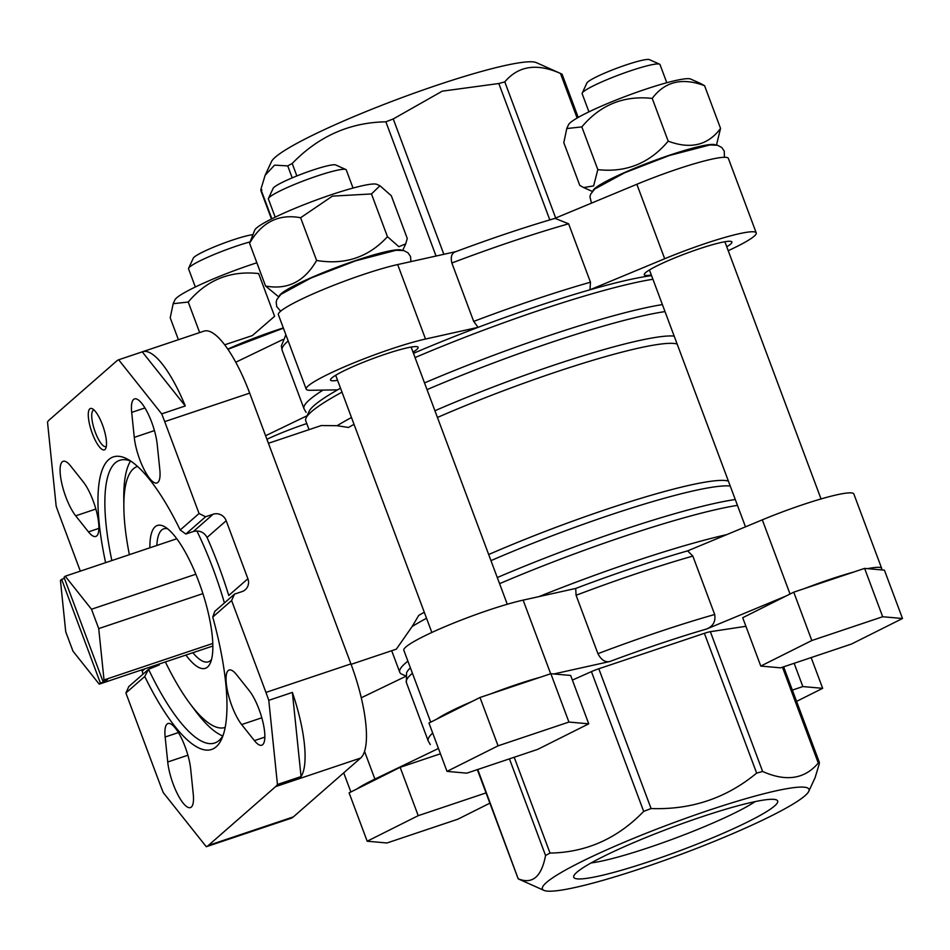 <?xml version="1.0" encoding="UTF-8"?>
<svg xmlns="http://www.w3.org/2000/svg" width="950" height="950" viewBox="0 0 950 950"><rect width="100%" height="100%" fill="white"/><g stroke="black" fill="none" stroke-linecap="round" stroke-linejoin="round"><path stroke-width="1.43" d="M65.241 576.211L64.03 577.268L102.826 681.008L104.025 679.951L98.729 628.591L91.497 609.247L65.241 576.211L176.819 538.757M61.631 579.357L60.432 580.414L65.728 631.786L72.96 651.13L99.216 684.154L100.415 683.109L61.631 579.357L64.469 578.408M102.826 681.008L107.54 679.416L105.141 681.518L100.415 683.109M212.824 646.024L99.216 684.154M212.764 643.459L104.025 679.951M105.616 562.661A154.304 44.056 71.4 0 1 128.048 459.432A154.304 44.056 71.4 0 1 180.203 529.993L199.061 513.511L205.58 516.764L213.132 514.223A10.391 9.892 -131.2 0 1 226.195 520.731L247.891 578.752A10.391 9.892 -131.2 0 1 242.06 591.589L234.507 594.118L231.598 600.543L212.741 617.037A154.304 44.056 71.4 0 1 221.789 738.72A154.304 44.056 71.4 0 1 144.744 676.495L148.556 669.299L159.268 664.953M180.203 529.993L185.844 534.031L205.58 516.764M185.844 534.031L193.396 531.489C199.476 530.124 204.024 532.107 207.053 537.462L226.195 520.731M247.891 578.752L228.748 595.484A149.114 42.572 -108.6 0 0 207.053 537.462M141.704 669.904L142.191 671.199A10.391 9.892 -131.2 0 1 142.844 674.298M212.741 617.037L214.771 611.396L234.507 594.118M144.744 676.495L125.899 692.989L128.808 686.565L148.556 669.299A149.114 42.572 71.4 0 0 214.641 743.031A149.114 42.572 71.4 0 0 219.082 740.43A149.114 42.572 71.4 0 0 223.072 735.419M104.987 449.492A21.826 6.234 71.4 0 1 90.879 429.258A21.826 6.234 71.4 0 1 92.53 408.844A21.826 6.234 71.4 0 1 103.301 427.203A21.826 6.234 71.4 0 1 105.782 448.341A21.826 6.234 71.4 0 1 104.987 449.492M199.061 513.511L164.706 421.634A83.125 23.738 -108.6 0 0 161.678 413.879L118.655 359.777A83.125 23.738 -108.6 0 0 116.565 361.083L49.293 419.912A83.125 23.738 -108.6 0 0 47.5 422.014L56.169 506.16A83.125 23.738 -108.6 0 0 59.007 514.081L80.334 571.14M75.691 515.814L88.457 531.881A31.172 8.906 -108.6 0 0 95.796 536.453A31.172 8.906 -108.6 0 0 97.102 513.903A31.172 8.906 -108.6 0 0 83.303 481.935L70.537 465.88A31.172 8.906 -108.6 0 0 63.199 461.296A31.172 8.906 -108.6 0 0 61.892 483.847A31.172 8.906 -108.6 0 0 75.691 515.814L95.855 509.046M159.802 469.478L157.225 444.505A31.172 8.906 -108.6 0 0 147.713 413.001A31.172 8.906 -108.6 0 0 134.544 398.893A31.172 8.906 -108.6 0 0 131.694 412.395L134.271 437.368A31.172 8.906 -108.6 0 0 143.771 468.872A31.172 8.906 -108.6 0 0 156.952 482.98A31.172 8.906 -108.6 0 0 159.802 469.478M125.899 692.989L160.241 784.854A83.125 23.738 -108.6 0 0 163.269 792.609L206.292 846.723A83.125 23.738 -108.6 0 0 208.382 845.417L275.654 786.588A83.125 23.738 -108.6 0 0 277.447 784.486L268.779 700.34A83.125 23.738 -108.6 0 0 265.941 692.408L231.598 600.543M193.254 794.105L190.689 769.132A31.172 8.906 -108.6 0 0 181.177 737.627A31.172 8.906 -108.6 0 0 167.996 723.52A31.172 8.906 -108.6 0 0 165.158 737.022L167.723 761.995A31.172 8.906 -108.6 0 0 177.234 793.499A31.172 8.906 -108.6 0 0 190.416 807.595A31.172 8.906 -108.6 0 0 193.254 794.105M241.644 724.565L254.41 740.62A31.172 8.906 -108.6 0 0 261.761 745.204A31.172 8.906 -108.6 0 0 263.055 722.653A31.172 8.906 -108.6 0 0 249.268 690.674L236.502 674.619A31.172 8.906 -108.6 0 0 229.152 670.035A31.172 8.906 -108.6 0 0 227.846 692.597A31.172 8.906 -108.6 0 0 241.644 724.565L261.808 717.796M229.128 839.052A83.125 23.738 -108.6 0 0 229.52 838.933L290.878 818.342A83.125 23.738 -108.6 0 0 293.36 816.893L360.62 758.064A83.125 23.738 -108.6 0 0 350.918 663.896L249.672 393.122A83.125 23.738 -108.6 0 0 204.001 331.122L142.643 351.714A83.125 23.738 -108.6 0 0 142.262 351.856L118.655 359.777M161.678 413.879L185.274 405.959A83.125 23.738 -108.6 0 0 142.643 351.714M229.52 838.933A83.125 23.738 -108.6 0 0 229.888 838.803L206.292 846.723M277.447 784.486L301.055 776.566A83.125 23.738 -108.6 0 0 292.374 692.419L268.779 700.34M351.084 664.347L396.352 649.159L412.181 626.466L418.748 615.386A197.41 22.349 159.5 0 1 424.294 612.275M351.464 417.489A200.034 22.646 159.5 0 0 337.119 425.707L348.484 427.464A197.41 22.349 159.5 0 1 354.041 424.353M337.119 425.707L321.29 425.541L268.434 443.282M652.923 279.252A200.034 22.646 159.5 0 0 539.351 310.329A200.034 22.646 159.5 0 0 415.043 357.58M342 392.148A200.034 22.646 159.5 0 0 306.066 417.952A200.034 22.646 159.5 0 0 305.746 420.826L309.047 429.649M726.667 534.66A200.034 22.646 159.5 0 0 633.365 561.759A200.034 22.646 159.5 0 0 538.923 596.624M407.894 661.129A200.034 22.646 159.5 0 0 399.748 672.256A200.034 22.646 159.5 0 0 401.874 674.215L405.733 675.949M804.65 588.513A72.734 8.229 -20.5 0 1 853.706 572.043L864.607 568.385L867.659 568.658A72.734 8.229 -20.5 0 1 881.695 568.456A72.734 8.229 -20.5 0 1 881.374 569.881L884.426 570.154L902.5 618.498L851.449 644.053L780.591 667.838L760.784 666.069L742.698 617.714L793.749 592.171L853.706 572.043M867.659 568.658L881.374 569.881M447.022 771.388L498.061 745.833L568.931 722.059L588.739 723.817L537.7 749.372L466.842 773.158L447.022 771.388L428.949 723.033L436.798 719.102A72.734 8.229 -20.5 0 1 472.138 701.421L479.988 697.49L490.889 693.832A72.734 8.229 -20.5 0 1 539.944 677.362L550.846 673.704L553.803 673.966L609.698 661.544C605.138 662.494 601.207 659.882 597.918 653.683L576.08 595.282L575.7 588.454L523.129 600.127A72.734 8.229 -20.5 0 0 446.524 626.014A72.734 8.229 -20.5 0 0 403.833 650.263L430.706 722.154M490.889 693.832L539.944 677.362M572.387 680.093L591.423 671.614A10.391 1.176 -20.5 0 1 598.809 668.764L704.389 633.318A10.391 1.176 -20.5 0 1 710.363 631.691L745.916 626.299M790.044 594.023L762.316 519.84L687.622 550.881L692.847 556.082L714.685 614.496C715.801 621.395 713.153 626.228 706.717 628.971L786.149 595.971M553.803 673.966L570.665 675.462L588.739 723.817M489.879 803.166L457.853 819.197L386.994 842.982L367.187 841.213L349.101 792.858L356.963 788.928A72.734 8.229 -20.5 0 1 374.894 779.095L438.449 748.469M356.963 788.928L400.152 767.315L440.444 753.789M455.478 251.786C491.126 238.474 524.317 227.335 555.038 218.369L568.622 223.808L590.461 282.209L589.997 289.786A194.845 22.052 -20.5 0 1 651.557 275.607A194.845 22.052 159.5 0 0 536.346 306.553A194.845 22.052 159.5 0 0 413.464 353.341A194.845 22.052 -20.5 0 1 478.076 327.346L473.694 321.409L451.856 262.996C450.359 256.417 451.867 252.593 456.392 251.513M306.066 417.952L309.106 411.386A194.845 22.052 159.5 0 1 340.527 388.218A194.845 22.052 -20.5 0 0 337.582 389.856L310.294 390.296A72.734 8.229 -20.5 0 1 306.209 389.156L278.374 314.699A72.734 8.229 -20.5 0 1 321.064 290.439A72.734 8.229 -20.5 0 1 397.67 264.563L455.917 251.619M554.218 218.619L636.856 184.276A72.734 8.229 -20.5 0 1 728.389 158.436L756.236 232.893A72.734 8.229 -20.5 0 1 733.174 248.354L728.234 250.729M235.778 362.223L282.756 339.589M687.669 550.857A194.845 22.052 159.5 0 0 633.971 567.637A194.845 22.052 159.5 0 0 575.664 588.454M410.4 667.826A194.845 22.052 159.5 0 0 406.564 672.861L406.386 682.563L428.224 740.976A197.434 22.349 159.5 0 1 432.678 733.032M436.798 719.102L472.138 701.421M266.938 439.28A46.764 5.296 -20.5 0 1 306.779 423.569M265.608 435.729L307.088 415.744M337.571 380.309A46.764 5.296 -20.5 0 1 330.541 380.059A46.764 5.296 -20.5 0 1 372.483 358.732A46.764 5.296 -20.5 0 1 418.142 347.308A46.764 5.296 -20.5 0 1 413.001 352.106M306.209 389.156A72.734 8.229 -20.5 0 1 348.911 364.907A72.734 8.229 -20.5 0 1 425.517 339.031L478.076 327.346M651.332 274.989A46.764 5.296 -20.5 0 1 644.302 274.74A46.764 5.296 -20.5 0 1 686.244 253.412A46.764 5.296 -20.5 0 1 731.904 241.989A46.764 5.296 -20.5 0 1 726.762 246.786M589.997 289.786L664.691 258.744A72.734 8.229 -20.5 0 1 756.236 232.893M361.249 697.787L405.674 676.388M762.316 519.84A72.734 8.229 -20.5 0 1 853.848 494L881.695 568.456M519.769 879.546L518.7 878.988C532.606 884.414 541.559 876.589 545.561 855.487L550.026 853.076C586.197 852.459 617.417 838.565 643.684 811.395L651.071 808.533C691.196 809.994 726.394 798.178 756.651 773.098L762.624 771.471C786.125 781.933 804.686 779.119 818.283 763.028L819.351 763.586L815.088 777.706L808.771 791.338A142.31 16.114 159.5 0 0 708.593 810.362A142.31 16.114 159.5 0 0 543.911 890.364A142.31 16.114 159.5 0 0 598.476 881.6A142.31 16.114 159.5 0 0 732.628 833.696A142.31 16.114 159.5 0 0 808.771 791.338M518.201 878.821L477.755 769.488M782.456 667.209L818.283 763.028L819.351 763.586M700.874 817.119A108.87 12.326 159.5 0 0 573.895 875.698A108.87 12.326 159.5 0 0 680.01 850.678A108.87 12.326 159.5 0 0 776.518 799.936A108.87 12.326 159.5 0 0 700.874 817.119M261.939 189.953L260.87 189.394L265.133 175.275L274.586 165.134L287.743 165.906L292.208 163.483C318.44 136.337 349.659 122.443 385.866 121.814L393.241 118.952L442.272 91.164L498.821 83.517L504.794 81.89C518.379 65.799 536.928 62.985 560.464 73.447L561.521 74.005L560.464 73.447L577.137 118.038M561.414 73.862L536.311 62.617A142.31 16.114 159.5 0 0 437.428 85.073A142.31 16.114 159.5 0 0 271.451 161.643L265.133 175.275M252.593 234.709A33.594 3.8 159.5 0 0 232.489 240.077A33.594 3.8 159.5 0 0 193.301 258.151L188.623 268.244A41.562 4.702 159.5 0 0 188.563 268.85L195.344 286.983M249.838 241.941A41.562 4.702 159.5 0 0 237.096 245.884A41.562 4.702 159.5 0 0 188.623 268.244M256.856 262.77A65.621 7.434 159.5 0 0 251.465 264.551A65.621 7.434 159.5 0 0 174.931 299.856L173.161 303.679M178.398 339.708L170.216 317.811L173.185 303.691L188.243 302.041C206.779 279.953 230.232 270.453 258.626 273.564L274.598 316.291L252.356 335.588L224.723 344.791M188.243 302.041L199.654 332.583M283.314 327.928A65.621 7.434 159.5 0 0 276.046 330.303A65.621 7.434 159.5 0 0 227.81 349.077M353.044 188.053L346.263 169.908A41.562 4.702 159.5 0 0 345.824 169.504L335.671 164.956A33.594 3.8 159.5 0 0 312.324 170.252A33.594 3.8 159.5 0 0 273.149 188.326L268.47 198.419A41.562 4.702 159.5 0 0 268.399 199.013L275.179 217.158M345.824 169.504A41.562 4.702 159.5 0 0 316.944 176.059A41.562 4.702 159.5 0 0 268.47 198.419M379.952 185.737L376.901 184.371A65.621 7.434 159.5 0 0 331.301 194.726A65.621 7.434 159.5 0 0 254.766 230.031L249.577 243.283C261.713 222.169 278.73 213.655 300.616 217.74L332.417 196.127L371.474 193.954L379.952 185.737L391.293 195.724L407.265 238.45L405.709 243.889L398.858 246.691L387.457 236.692C368.6 257.26 344.981 265.192 316.599 260.466C304.451 281.592 287.446 290.106 265.549 286.021L278.564 296.756M249.577 243.283L265.549 286.021M300.616 217.74L316.599 260.466M371.474 193.954L387.457 236.692M401.589 250.183A65.621 7.434 159.5 0 0 355.882 260.478A65.621 7.434 159.5 0 0 279.3 295.901M666.805 82.733L660.024 64.588A41.562 4.702 159.5 0 0 659.585 64.184L649.432 59.636A33.594 3.8 159.5 0 0 626.086 64.933A33.594 3.8 159.5 0 0 586.898 83.006L582.219 93.1A41.562 4.702 159.5 0 0 582.16 93.706L588.941 111.851M659.585 64.184A41.562 4.702 159.5 0 0 630.705 70.739A41.562 4.702 159.5 0 0 582.219 93.1M700.72 83.564L690.65 79.052A65.621 7.434 159.5 0 0 645.062 89.407A65.621 7.434 159.5 0 0 568.528 124.711L566.758 128.535M581.839 126.896L597.823 169.634L593.619 185.903L583.656 187.554L579.785 185.404L563.813 142.666L566.782 128.547L581.839 126.896C600.376 104.809 623.829 95.309 652.222 98.42C664.798 81.534 682.242 77.306 704.579 85.702L700.72 83.576M704.579 85.702L720.551 128.44C707.976 145.314 690.531 149.554 668.194 141.146C649.669 163.246 626.204 172.734 597.823 169.634M716.466 145.018L720.551 128.44M652.222 98.42L668.194 141.146M715.35 144.863A65.621 7.434 159.5 0 0 669.643 155.171A65.621 7.434 159.5 0 0 593.061 190.582M367.187 841.213L418.226 815.67L400.152 767.315M418.226 815.67L486.044 792.906M498.061 745.833L479.988 697.49M568.931 722.059L550.846 673.704M792.336 690.092L802.845 686.565L794.141 663.29M802.845 686.565L822.664 688.334L811.158 657.578M822.664 688.334L796.563 701.385M760.784 666.069L811.822 640.526L793.749 592.171M811.822 640.526L882.681 616.74L864.607 568.385M882.681 616.74L902.5 618.498M185.274 405.959L142.262 351.856M301.055 776.566L292.374 692.419M111.851 560.559A149.114 42.572 71.4 0 1 119.748 460.299A149.114 42.572 71.4 0 1 131.064 461.284M222.775 735.941A149.114 42.572 71.4 0 1 195.451 710.956L190.012 703.677A137.679 39.306 71.4 0 1 165.383 661.948M129.378 554.681A137.679 39.306 71.4 0 1 123.844 506.54L123.785 497.456A149.114 42.572 71.4 0 1 130.506 461.059M211.518 659.502A70.146 20.021 71.4 0 1 210.484 660.606A70.146 20.021 71.4 0 1 208.394 661.818A70.146 20.021 71.4 0 1 192.862 652.733M156.857 545.454A70.146 20.021 71.4 0 1 163.756 528.829A70.146 20.021 71.4 0 1 167.651 528.794M149.886 547.794A75.335 21.506 71.4 0 1 164.552 526.692A75.335 21.506 71.4 0 1 201.744 590.069A75.335 21.506 71.4 0 1 210.318 663.053A75.335 21.506 71.4 0 1 207.575 667.019A75.335 21.506 71.4 0 1 185.891 655.061M225.15 727.439A137.679 39.306 71.4 0 1 190.012 703.677M123.844 506.54A137.679 39.306 71.4 0 1 137.524 466.391M196.888 530.967A137.679 39.306 71.4 0 1 224.426 602.941M202.908 593.619L98.729 628.591M195.854 574.216L91.497 609.247M104.714 680.378L105.141 681.518M106.317 446.381A19.226 5.486 71.4 0 1 105.866 446.607A19.226 5.486 71.4 0 1 94.549 430.136A19.226 5.486 71.4 0 1 93.634 410.162A19.226 5.486 71.4 0 1 94.133 410.079M591.114 862.932A96.793 10.961 159.5 0 0 675.331 838.161A96.793 10.961 159.5 0 0 755.143 801.61M193.396 531.489L213.132 514.223M142.191 671.199L144.887 668.824M350.918 663.896L265.941 692.408M249.672 393.122L164.706 421.634M293.36 816.893L208.382 845.417M360.62 758.064L275.654 786.588M662.399 304.594A200.034 22.646 159.5 0 0 548.827 335.671A200.034 22.646 159.5 0 0 424.519 382.909M665.012 311.6A197.41 22.349 159.5 0 0 427.025 389.631M674.168 336.098A179.265 20.294 159.5 0 0 434.922 410.744M677.136 344.019A176.652 19.997 159.5 0 0 437.439 417.466M728.377 481.08A176.652 19.997 159.5 0 0 488.68 554.527M730.217 486.008A179.265 20.294 159.5 0 0 490.972 560.643M735.276 499.51A197.41 22.349 159.5 0 0 497.289 577.553M737.461 505.353A200.034 22.646 159.5 0 0 623.889 536.429A200.034 22.646 159.5 0 0 499.581 583.668M426.526 618.248A200.034 22.646 159.5 0 0 412.181 626.466M706.717 628.971A187.043 21.173 159.5 0 0 609.698 661.544M412.419 673.217A197.434 22.349 159.5 0 0 406.386 682.563M714.685 614.496A197.434 22.349 159.5 0 0 597.918 653.683M568.622 223.808A197.434 22.349 159.5 0 0 451.856 262.996M323.036 390.094A197.434 22.349 159.5 0 0 303.988 408.702L306.054 412.312M288.183 340.943A197.434 22.349 159.5 0 0 282.15 350.289L303.988 408.702M590.461 282.209A197.434 22.349 159.5 0 0 534.553 299.642A197.434 22.349 159.5 0 0 473.694 321.409M692.847 556.082A197.434 22.349 159.5 0 0 636.951 573.503A197.434 22.349 159.5 0 0 576.08 595.282M425.517 339.031L397.67 264.563M664.691 258.744L636.856 184.276M550.668 673.764L523.129 600.127M374.894 779.095L364.527 751.355M756.651 773.098L704.389 633.318M651.071 808.533L598.809 668.764M643.684 811.395L591.423 671.614M550.026 853.076L514.199 757.257M545.561 855.487L509.438 758.848M762.624 771.471L710.363 631.691M393.241 118.952L443.84 254.303M498.821 83.517L549.824 219.913M385.866 121.814L436.05 256.037M292.208 163.483L296.863 175.952M287.743 165.906L292.208 177.864M260.87 189.394L271.866 218.797M504.794 81.89L555.691 218.001M187.898 755.226L167.723 761.995M178.41 732.569L165.158 737.022M98.895 528.378L88.457 531.881M264.848 737.117L254.41 740.62M154.434 430.599L134.271 437.368M144.946 407.942L131.694 412.395M391.697 650.714L399.748 672.256M282.15 350.289L281.331 345.99L285.879 334.792M430.291 744.586L428.224 740.976M350.871 791.979L343.722 772.849M518.178 878.833L477.339 769.631M819.411 762.494L783.643 666.817M543.911 890.364L518.807 879.118M260.811 190.487L271.474 218.999M562.044 74.147L578.217 117.408M335.683 375.262L431.846 632.462M411.113 347.059L507.276 604.259M649.444 269.954L745.489 526.834M724.874 241.751L821.038 498.952M227.953 349.291L283.397 328.166M280.63 311.22L276.711 306.553L276.189 302.112L276.937 299.404L280.927 294.346L310.971 278.041L355.561 260.846L396.138 250.254L403.798 250.586L408.001 252.807L410.531 256.5L410.899 261.63M402.717 250.337L405.567 244.186M591.458 203.134L589.95 196.792L590.698 194.085L594.688 189.038L624.732 172.734L669.311 155.527L709.899 144.946L717.559 145.267L721.762 147.488L724.292 151.181L724.399 157.296M592.325 191.437L583.977 187.696"/></g></svg>
